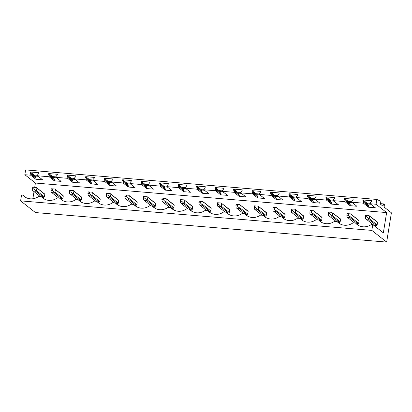<?xml version="1.0" encoding="UTF-8"?>
<svg xmlns="http://www.w3.org/2000/svg" width="412" height="412" viewBox="0 0 412 412"><rect width="100%" height="100%" fill="white"/><g stroke="black" fill="none" stroke-linecap="round" stroke-linejoin="round"><path stroke-width="0.62" d="M386.657 242.091L371.825 230.401L20.6 200.865L35.432 212.556L386.657 242.091L391.4 212.813L384.133 207.087L384.391 204.625L383.464 203.894L382.985 206.17L380.425 204.161L380.889 201.303L376.841 199.444L376.063 204.249L386.631 212.577L383.345 232.857L372.778 224.53L371.825 230.401M376.063 204.249L370.218 203.76L370.383 202.756L371.526 201.473L371.65 200.711L362.998 199.98L362.874 200.742L363.58 202.184L363.42 203.183L351.735 202.204L351.899 201.2L353.043 199.918L353.166 199.156L344.514 198.43L344.391 199.192L345.096 200.629L344.932 201.633L333.251 200.649L333.411 199.645L334.554 198.363L334.678 197.6L326.031 196.874L325.907 197.636L326.608 199.073L326.448 200.078L314.763 199.094L314.928 198.09L316.071 196.807L316.195 196.045L307.543 195.319L307.419 196.081L308.125 197.518L307.96 198.522L296.279 197.539L296.439 196.534L297.588 195.252L297.711 194.49L289.059 193.764L288.936 194.526L289.636 195.963L289.476 196.967L277.791 195.983L277.956 194.984L279.099 193.697L279.223 192.934L270.571 192.208L270.447 192.97L271.153 194.412L270.988 195.412L259.308 194.428L259.467 193.429L260.616 192.147L260.739 191.384L252.087 190.653L251.964 191.415L252.664 192.857L252.505 193.856L240.819 192.878L240.984 191.874L242.127 190.591L242.251 189.829L233.599 189.098L233.475 189.86L234.181 191.302L234.021 192.306L222.336 191.322L222.501 190.318L223.644 189.036L223.768 188.274L215.115 187.548L214.992 188.31L215.697 189.747L215.533 190.751L203.852 189.767L204.012 188.763L205.155 187.481L205.279 186.718L196.627 185.992L196.503 186.754L197.209 188.191L197.049 189.196L185.364 188.212L185.529 187.208L186.672 185.925L186.796 185.163L178.144 184.437L178.02 185.199L178.726 186.636L178.561 187.64L166.881 186.657L167.04 185.657L168.184 184.37L168.307 183.608L159.66 182.882L159.537 183.644L160.237 185.081L160.077 186.085L148.392 185.101L148.557 184.102L149.7 182.82L149.824 182.053L141.172 181.326L141.048 182.089L141.754 183.531L141.589 184.53L129.909 183.551L130.068 182.547L131.217 181.265L131.34 180.502L122.688 179.771L122.565 180.533L123.265 181.975L123.106 182.974L111.42 181.996L111.585 180.992L112.728 179.709L112.852 178.947L104.2 178.221L104.076 178.983L104.782 180.42L104.617 181.424L92.937 180.441L93.097 179.436L94.245 178.154L94.369 177.392L85.717 176.666L85.593 177.428L86.299 178.865L86.134 179.869L74.448 178.885L74.613 177.881L75.757 176.599L75.88 175.836L67.228 175.11L67.105 175.873L67.81 177.309L67.65 178.314L61.805 177.824L55.965 177.33L56.13 176.326L57.273 175.043L57.397 174.281L48.745 173.555L48.621 174.317L49.327 175.754L49.162 176.758L43.322 176.269L37.482 175.775L37.641 174.776L38.785 173.488L38.908 172.726L30.261 172L30.138 172.762L30.838 174.204L30.679 175.203L24.833 174.714L25.611 169.909L376.841 199.444M372.778 224.53L371.5 224.422A13.024 11.943 -51.8 0 1 357.013 224.452A13.024 11.943 -51.8 0 1 355.571 223.083L353.012 222.866A13.024 11.943 -51.8 0 1 338.53 222.897A13.024 11.943 -51.8 0 1 337.083 221.527L334.529 221.311A13.024 11.943 -51.8 0 1 320.042 221.342A13.024 11.943 -51.8 0 1 318.6 219.972L316.04 219.756A13.024 11.943 -51.8 0 1 301.558 219.787A13.024 11.943 -51.8 0 1 300.116 218.417L297.557 218.206A13.024 11.943 -51.8 0 1 283.075 218.231A13.024 11.943 -51.8 0 1 281.628 216.861L279.068 216.65A13.024 11.943 -51.8 0 1 264.586 216.676A13.024 11.943 -51.8 0 1 263.144 215.311L260.585 215.095A13.024 11.943 -51.8 0 1 246.103 215.121A13.024 11.943 -51.8 0 1 244.656 213.756L242.102 213.54A13.024 11.943 -51.8 0 1 227.615 213.571A13.024 11.943 -51.8 0 1 226.173 212.201L223.613 211.984A13.024 11.943 -51.8 0 1 209.131 212.015A13.024 11.943 -51.8 0 1 207.684 210.645L205.13 210.429A13.024 11.943 -51.8 0 1 190.643 210.46A13.024 11.943 -51.8 0 1 189.201 209.09L186.641 208.874A13.024 11.943 -51.8 0 1 172.159 208.905A13.024 11.943 -51.8 0 1 170.712 207.535L168.158 207.324A13.024 11.943 -51.8 0 1 153.676 207.349A13.024 11.943 -51.8 0 1 152.229 205.985L149.669 205.768A13.024 11.943 -51.8 0 1 135.188 205.794A13.024 11.943 -51.8 0 1 133.745 204.429L131.186 204.213A13.024 11.943 -51.8 0 1 116.704 204.244A13.024 11.943 -51.8 0 1 115.257 202.874L112.697 202.658A13.024 11.943 -51.8 0 1 98.216 202.689A13.024 11.943 -51.8 0 1 96.774 201.319L94.214 201.102A13.024 11.943 -51.8 0 1 79.732 201.133A13.024 11.943 -51.8 0 1 78.285 199.763L75.731 199.547A13.024 11.943 -51.8 0 1 61.244 199.578A13.024 11.943 -51.8 0 1 59.802 198.208L57.242 197.997A13.024 11.943 -51.8 0 1 42.76 198.023A13.024 11.943 -51.8 0 1 41.313 196.653L38.759 196.442A13.024 11.943 -51.8 0 1 24.272 196.467A13.024 11.943 -51.8 0 1 22.83 195.103L21.553 194.994L20.6 200.865M362.998 199.98L366.855 203.023L370.295 203.312M344.514 198.43L348.372 201.468L351.807 201.756M326.031 196.874L329.883 199.913L333.323 200.201M307.543 195.319L311.4 198.357L314.835 198.646M289.059 193.764L292.911 196.802L296.352 197.09M270.571 192.208L274.428 195.247L277.863 195.54M252.087 190.653L255.945 193.697L259.38 193.985M233.599 189.098L237.456 192.141L240.891 192.43M215.115 187.548L218.973 190.586L222.408 190.874M196.627 185.992L200.484 189.031L203.925 189.319M178.144 184.437L182.001 187.475L185.436 187.764M159.66 182.882L163.513 185.92L166.953 186.209M141.172 181.326L145.029 184.365L148.464 184.658M122.688 179.771L126.541 182.815L129.981 183.103M104.2 178.221L108.057 181.259L111.492 181.548M85.717 176.666L89.574 179.704L93.009 179.993M67.228 175.11L71.085 178.149L74.526 178.437M48.745 173.555L52.602 176.594L56.037 176.882M30.261 172L34.114 175.038L37.554 175.332M52.602 176.594L53.874 177.598L56.593 177.83M71.085 178.149L72.358 179.153L75.082 179.38M89.574 179.704L90.846 180.708L93.565 180.935M108.057 181.259L109.329 182.264L112.054 182.49M126.541 182.815L127.818 183.814L130.537 184.046M145.029 184.365L146.301 185.369L149.026 185.601M163.513 185.92L164.79 186.924L167.509 187.156M182.001 187.475L183.273 188.48L185.992 188.706M200.484 189.031L201.756 190.035L204.481 190.262M218.973 190.586L220.245 191.59L222.964 191.817M237.456 192.141L238.728 193.146L241.453 193.372M255.945 193.697L257.217 194.696L259.936 194.928M274.428 195.247L275.7 196.251L278.424 196.483M292.911 196.802L294.189 197.806L296.908 198.038M311.4 198.357L312.672 199.362L315.391 199.588M329.883 199.913L331.16 200.917L333.88 201.144M348.372 201.468L349.644 202.472L352.363 202.699M366.855 203.023L368.127 204.022L370.852 204.254M34.114 175.038L35.386 176.042L38.11 176.274M380.508 203.646L383.464 203.894M24.833 174.714L35.401 183.041L34.711 187.305M34.016 191.606L32.857 198.759M32.44 188.732L33.918 188.856L34.165 187.331L32.687 187.208L32.625 190.426L33.31 191.055L35.762 191.261L43.672 197.492A2.369 2.173 -51.8 0 0 44.398 196.905L44.81 194.376A2.369 2.173 -51.8 0 0 44.29 193.681L36.287 187.455L44.81 194.376M43.672 197.492L42.225 197.374M35.401 183.041L386.631 212.577M368.503 219.241L376.413 225.477L373.962 225.271L366.052 219.035L368.503 219.241L368.503 218.674L369.229 218.648L369.641 216.12L377.552 222.356A2.369 2.173 -51.8 0 0 377.031 221.661L369.641 216.12M377.552 222.356L377.14 224.885A2.369 2.173 -51.8 0 1 376.413 225.477M303.608 216.14A2.369 2.173 -51.8 0 0 303.088 215.445L295.085 209.219L303.608 216.14L303.201 218.669A2.369 2.173 -51.8 0 1 302.475 219.256L301.023 219.138M285.125 214.585A2.369 2.173 -51.8 0 0 284.604 213.89L276.601 207.663L285.125 214.585L284.713 217.114A2.369 2.173 -51.8 0 1 283.986 217.701L282.539 217.582M309.721 212.051L311.199 212.175L311.446 210.65L309.968 210.527L309.912 213.746L310.596 214.369L313.048 214.575L320.958 220.811A2.369 2.173 -51.8 0 0 321.684 220.224L322.096 217.696A2.369 2.173 -51.8 0 0 321.576 217L313.573 210.774L322.096 217.696M320.958 220.811L319.511 220.688M266.636 213.03A2.369 2.173 -51.8 0 0 266.121 212.335L258.113 206.113L266.636 213.03L266.229 215.558A2.369 2.173 -51.8 0 1 265.503 216.151L264.051 216.027M211.181 208.369A2.369 2.173 -51.8 0 0 210.661 207.674L202.658 201.447L211.181 208.369L210.769 210.898A2.369 2.173 -51.8 0 1 210.043 211.485L208.596 211.361M81.782 197.487A2.369 2.173 -51.8 0 0 81.262 196.792L73.259 190.565L81.782 197.487L81.37 200.016A2.369 2.173 -51.8 0 1 80.644 200.603L79.197 200.479M100.265 199.037A2.369 2.173 -51.8 0 0 99.75 198.347L91.742 192.121L100.265 199.037L99.859 201.566A2.369 2.173 -51.8 0 1 99.132 202.158L97.68 202.035M63.294 195.932A2.369 2.173 -51.8 0 0 62.779 195.237L54.77 189.01L63.294 195.932L62.887 198.46A2.369 2.173 -51.8 0 1 62.161 199.048L60.713 198.929M118.754 200.593A2.369 2.173 -51.8 0 0 118.234 199.902L110.231 193.676L118.754 200.593L118.342 203.121A2.369 2.173 -51.8 0 1 117.616 203.713L116.169 203.59M174.209 205.258A2.369 2.173 -51.8 0 0 173.689 204.563L165.686 198.337L174.209 205.258L173.797 207.787A2.369 2.173 -51.8 0 1 173.071 208.374L171.624 208.256M328.209 213.607L329.688 213.73L329.935 212.206L328.457 212.077L328.395 215.301L329.08 215.924L331.531 216.13L331.531 215.564L332.257 215.543L332.669 213.014L340.58 219.246L340.168 221.774A2.369 2.173 -51.8 0 1 339.442 222.367L337.994 222.243M340.58 219.246A2.369 2.173 -51.8 0 0 340.06 218.556L332.669 213.014M229.664 209.919A2.369 2.173 -51.8 0 0 229.149 209.229L221.141 203.003L229.664 209.919L229.257 212.448A2.369 2.173 -51.8 0 1 228.531 213.04L227.079 212.916M124.867 196.503L126.345 196.627L126.592 195.103L125.114 194.979L125.052 198.198L125.737 198.826L128.194 199.032L136.104 205.269L134.652 205.145M137.237 202.148A2.369 2.173 -51.8 0 0 136.717 201.453L128.714 195.231L137.237 202.148L136.83 204.676A2.369 2.173 -51.8 0 1 136.104 205.269M192.692 206.814A2.369 2.173 -51.8 0 0 192.177 206.118L184.169 199.892L192.692 206.814L192.286 209.342A2.369 2.173 -51.8 0 1 191.559 209.929L190.112 209.806M235.782 205.83L237.261 205.954L237.508 204.429L236.03 204.306L235.968 207.53L236.653 208.153L239.104 208.359L247.015 214.595A2.369 2.173 -51.8 0 0 247.741 214.003L248.153 211.474A2.369 2.173 -51.8 0 0 247.633 210.779L239.63 204.558L248.153 211.474M247.015 214.595L245.567 214.472M155.726 203.703A2.369 2.173 -51.8 0 0 155.206 203.008L147.202 196.782L155.726 203.703L155.314 206.232A2.369 2.173 -51.8 0 1 154.588 206.819L153.14 206.7M359.063 220.801A2.369 2.173 -51.8 0 0 358.548 220.111L350.54 213.885L359.063 220.801L358.656 223.33A2.369 2.173 -51.8 0 1 357.93 223.922L356.483 223.798M22.83 195.103L25.941 197.554M37.482 175.775L42.611 179.817L35.808 179.246L35.968 178.247L35.267 176.805L35.386 176.042M30.679 175.203L35.808 179.246M370.218 203.76L375.347 207.803L368.549 207.231L368.709 206.227L368.004 204.79L368.127 204.022M363.42 203.183L368.549 207.231M351.735 202.204L356.864 206.247L350.061 205.676L350.226 204.671L349.52 203.234L349.644 202.472M344.932 201.633L350.061 205.676M333.251 200.649L338.381 204.692L331.578 204.12L331.737 203.116L331.037 201.679L331.16 200.917M326.448 200.078L331.578 204.12M314.763 199.094L319.892 203.137L313.089 202.565L313.254 201.561L312.548 200.124L312.672 199.362M307.96 198.522L313.089 202.565M296.279 197.539L301.409 201.581L294.606 201.01L294.765 200.005L294.065 198.569L294.189 197.806M289.476 196.967L294.606 201.01M277.791 195.983L282.92 200.026L276.117 199.454L276.282 198.455L275.577 197.013L275.7 196.251M270.988 195.412L276.117 199.454M259.308 194.428L264.437 198.476L257.634 197.899L257.794 196.9L257.093 195.458L257.217 194.696M252.505 193.856L257.634 197.899M240.819 192.878L245.949 196.921L239.145 196.349L239.31 195.345L238.605 193.908L238.728 193.146M234.021 192.306L239.145 196.349M222.336 191.322L227.465 195.365L220.662 194.794L220.827 193.789L220.121 192.352L220.245 191.59M215.533 190.751L220.662 194.794M203.852 189.767L208.982 193.81L202.179 193.238L202.338 192.234L201.633 190.797L201.756 190.035M197.049 189.196L202.179 193.238M185.364 188.212L190.493 192.255L183.69 191.683L183.855 190.679L183.149 189.242L183.273 188.48M178.561 187.64L183.69 191.683M166.881 186.657L172.01 190.699L165.207 190.128L165.367 189.129L164.666 187.687L164.79 186.924M160.077 186.085L165.207 190.128M148.392 185.101L153.522 189.144L146.718 188.572L146.883 187.573L146.178 186.131L146.301 185.369M141.589 184.53L146.718 188.572M129.909 183.551L135.038 187.594L128.235 187.022L128.395 186.018L127.694 184.581L127.818 183.814M123.106 182.974L128.235 187.022M111.42 181.996L116.55 186.039L109.746 185.467L109.911 184.463L109.206 183.026L109.329 182.264M104.617 181.424L109.746 185.467M92.937 180.441L98.066 184.483L91.263 183.912L91.428 182.907L90.722 181.471L90.846 180.708M86.134 179.869L91.263 183.912M74.448 178.885L79.578 182.928L72.78 182.356L72.939 181.352L72.234 179.915L72.358 179.153M67.65 178.314L72.78 182.356M55.965 177.33L61.094 181.373L54.291 180.801L54.456 179.797L53.751 178.36L53.874 177.598M49.162 176.758L54.291 180.801M41.313 196.653L44.429 199.109M30.838 174.204L35.968 178.247M30.138 172.762L35.267 176.805M59.802 198.208L62.912 200.665M49.327 175.754L54.456 179.797M48.621 174.317L53.751 178.36M78.285 199.763L81.401 202.215M67.81 177.309L72.939 181.352M67.105 175.873L72.234 179.915M96.774 201.319L99.884 203.77M86.299 178.865L91.428 182.907M85.593 177.428L90.722 181.471M115.257 202.874L118.368 205.325M104.782 180.42L109.911 184.463M104.076 178.983L109.206 183.026M133.745 204.429L136.856 206.881M123.265 181.975L128.395 186.018M122.565 180.533L127.694 184.581M152.229 205.985L155.339 208.436M141.754 183.531L146.883 187.573M141.048 182.089L146.178 186.131M170.712 207.535L173.828 209.991M160.237 185.081L165.367 189.129M159.537 183.644L164.666 187.687M189.201 209.09L192.311 211.547M178.726 186.636L183.855 190.679M178.02 185.199L183.149 189.242M207.684 210.645L210.8 213.097M197.209 188.191L202.338 192.234M196.503 186.754L201.633 190.797M226.173 212.201L229.283 214.652M215.697 189.747L220.827 193.789M214.992 188.31L220.121 192.352M244.656 213.756L247.772 216.207M234.181 191.302L239.31 195.345M233.475 189.86L238.605 193.908M263.144 215.311L266.255 217.763M252.664 192.857L257.794 196.9M251.964 191.415L257.093 195.458M281.628 216.861L284.738 219.318M271.153 194.412L276.282 198.455M270.447 192.97L275.577 197.013M300.116 218.417L303.227 220.873M289.636 195.963L294.765 200.005M288.936 194.526L294.065 198.569M318.6 219.972L321.71 222.423M308.125 197.518L313.254 201.561M307.419 196.081L312.548 200.124M337.083 221.527L340.199 223.979M326.608 199.073L331.737 203.116M325.907 197.636L331.037 201.679M355.571 223.083L358.682 225.534M345.096 200.629L350.226 204.671M344.391 199.192L349.52 203.234M363.58 202.184L368.709 206.227M362.874 200.742L368.004 204.79M32.687 187.208L36.38 187.445M34.165 187.331L36.287 187.455M35.762 191.261L35.762 190.689L36.488 190.668L36.9 188.14M33.918 188.856L35.762 190.689M33.31 191.055L40.314 196.57M36.488 190.668L44.398 196.905M50.923 190.287L52.401 190.411L52.648 188.887L51.17 188.763L51.114 191.982L51.799 192.605L54.25 192.811L54.25 192.244L54.976 192.224L55.383 189.695M51.17 188.763L54.868 189M52.648 188.887L54.77 189.01M52.401 190.411L54.25 192.244M54.25 192.811L62.161 199.048M51.799 192.605L58.798 198.126M54.976 192.224L62.887 198.46M69.412 191.843L70.89 191.966L71.137 190.442L69.659 190.318L69.597 193.537L70.282 194.16L72.733 194.366L72.733 193.8L73.46 193.779L73.872 191.25M69.659 190.318L73.351 190.555M71.137 190.442L73.259 190.565M70.89 191.966L72.733 193.8M72.733 194.366L80.644 200.603M70.282 194.16L77.281 199.681M73.46 193.779L81.37 200.016M87.895 193.398L89.373 193.522L89.62 191.997L88.142 191.868L88.08 195.092L88.771 195.715L91.222 195.921L91.222 195.355L91.948 195.334L92.355 192.806M88.142 191.868L91.84 192.11M89.62 191.997L91.742 192.121M89.373 193.522L91.222 195.355M91.222 195.921L99.132 202.158M88.771 195.715L95.769 201.236M91.948 195.334L99.859 201.566M106.378 194.948L107.862 195.077L108.109 193.547L106.626 193.424L106.569 196.648L107.254 197.271L109.705 197.477L109.705 196.91L110.431 196.89L110.843 194.361M106.626 193.424L110.323 193.666M108.109 193.547L110.231 193.676M107.862 195.077L109.705 196.91M109.705 197.477L117.616 203.713M107.254 197.271L114.253 202.786M110.431 196.89L118.342 203.121M125.114 194.979L128.812 195.221M126.592 195.103L128.714 195.231M128.194 199.032L128.189 198.466L128.92 198.44L129.327 195.911M126.345 196.627L128.189 198.466M125.737 198.826L132.741 204.342M128.92 198.44L136.83 204.676M143.35 198.059L144.833 198.182L145.076 196.658L143.597 196.534L143.541 199.753L144.226 200.381L146.677 200.587L146.677 200.021L147.403 199.995L147.815 197.466M143.597 196.534L147.295 196.771M145.076 196.658L147.202 196.782M144.833 198.182L146.677 200.021M146.677 200.587L154.588 206.819M144.226 200.381L151.225 205.897M147.403 199.995L155.314 206.232M161.839 199.614L163.317 199.738L163.564 198.213L162.086 198.09L162.024 201.308L162.709 201.932L165.16 202.143L165.16 201.571L165.892 201.55L166.299 199.022M162.086 198.09L165.778 198.327M163.564 198.213L165.686 198.337M163.317 199.738L165.16 201.571M165.16 202.143L173.071 208.374M162.709 201.932L169.713 207.452M165.892 201.55L173.797 207.787M180.322 201.169L181.8 201.293L182.047 199.768L180.569 199.645L180.513 202.864L181.198 203.487L183.649 203.693L183.649 203.126L184.375 203.106L184.782 200.577M180.569 199.645L184.267 199.882M182.047 199.768L184.169 199.892M181.8 201.293L183.649 203.126M183.649 203.693L191.559 209.929M181.198 203.487L188.196 209.008M184.375 203.106L192.286 209.342M198.811 202.725L200.289 202.848L200.536 201.324L199.058 201.2L198.996 204.419L199.681 205.042L202.132 205.248L202.132 204.682L202.858 204.661L203.27 202.132M199.058 201.2L202.75 201.437M200.536 201.324L202.658 201.447M200.289 202.848L202.132 204.682M202.132 205.248L210.043 211.485M199.681 205.042L206.68 210.563M202.858 204.661L210.769 210.898M217.294 204.275L218.772 204.403L219.019 202.879L217.541 202.75L217.479 205.974L218.169 206.597L220.621 206.803L220.621 206.237L221.347 206.216L221.754 203.688M217.541 202.75L221.239 202.992M219.019 202.879L221.141 203.003M218.772 204.403L220.621 206.237M220.621 206.803L228.531 213.04M218.169 206.597L225.168 212.113M221.347 206.216L229.257 212.448M236.03 204.306L239.722 204.548M237.508 204.429L239.63 204.558M239.104 208.359L239.104 207.792L239.83 207.766L240.242 205.238M237.261 205.954L239.104 207.792M236.653 208.153L243.652 213.668M239.83 207.766L247.741 214.003M254.266 207.385L255.744 207.509L255.991 205.985L254.513 205.861L254.451 209.08L255.136 209.708L257.593 209.914L257.593 209.347L258.319 209.322L258.726 206.793M254.513 205.861L258.211 206.103M255.991 205.985L258.113 206.113M255.744 207.509L257.593 209.347M257.593 209.914L265.503 216.151M255.136 209.708L262.14 215.224M258.319 209.322L266.229 215.558M272.749 208.941L274.232 209.064L274.48 207.54L272.996 207.416L272.94 210.635L273.625 211.263L276.076 211.469L276.076 210.898L276.802 210.877L277.214 208.348M272.996 207.416L276.694 207.653M274.48 207.54L276.601 207.663M274.232 209.064L276.076 210.898M276.076 211.469L283.986 217.701M273.625 211.263L280.623 216.779M276.802 210.877L284.713 217.114M291.238 210.496L292.716 210.62L292.963 209.095L291.485 208.972L291.423 212.19L292.108 212.813L294.565 213.019L294.559 212.453L295.291 212.432L295.698 209.904M291.485 208.972L295.177 209.208M292.963 209.095L295.085 209.219M292.716 210.62L294.559 212.453M294.565 213.019L302.475 219.256M292.108 212.813L299.112 218.334M295.291 212.432L303.201 218.669M309.968 210.527L313.666 210.764M311.446 210.65L313.573 210.774M313.048 214.575L313.048 214.008L313.774 213.988L314.186 211.459M311.199 212.175L313.048 214.008M310.596 214.369L317.595 219.89M313.774 213.988L321.684 220.224M328.457 212.077L332.149 212.319M329.935 212.206L332.057 212.329M329.688 213.73L331.531 215.564M331.531 216.13L339.442 222.367M329.08 215.924L336.084 221.445M332.257 215.543L340.168 221.774M346.693 215.157L348.171 215.285L348.418 213.756L346.94 213.632L346.883 216.856L347.568 217.479L350.02 217.685L350.02 217.119L350.746 217.098L351.153 214.57M346.94 213.632L350.638 213.874M348.418 213.756L350.54 213.885M348.171 215.285L350.02 217.119M350.02 217.685L357.93 223.922M347.568 217.479L354.567 222.995M350.746 217.098L358.656 223.33M365.181 216.712L366.659 216.836L366.907 215.311L365.429 215.188L365.367 218.406L366.052 219.035M365.429 215.188L369.121 215.43M366.907 215.311L369.028 215.44M366.659 216.836L368.503 218.674M369.229 218.648L377.14 224.885M383.145 205.876L382.532 205.825"/></g></svg>
